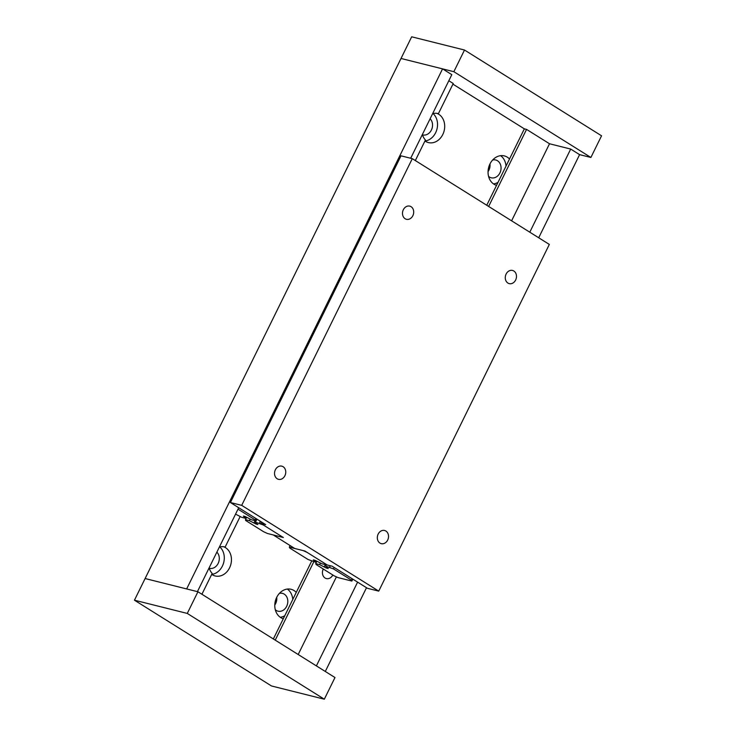 <?xml version="1.0" encoding="UTF-8"?>
<svg xmlns="http://www.w3.org/2000/svg" width="736" height="736" viewBox="0 0 736 736"><rect width="100%" height="100%" fill="white"/><g stroke="black" fill="none" stroke-linecap="round" stroke-linejoin="round"><path stroke-width="1.1" d="M209.226 568.229A9.182 7.48 104.1 0 0 209.475 568.302A9.182 7.48 104.1 0 0 218.15 563.426A9.182 7.48 104.1 0 0 216.862 552.147M223.643 546.738A15.235 12.402 -75.9 0 1 229.549 567.87A15.235 12.402 -75.9 0 1 215.16 575.966A15.235 12.402 -75.9 0 1 211.71 574.374M201.922 594.256L212.18 573.408A15.235 12.402 -75.9 0 1 209.116 567.879M211.747 574.402A15.235 12.402 104.1 0 0 222.392 566.085A15.235 12.402 104.1 0 0 219.797 546.94M488.557 176.355A9.182 7.48 104.1 0 0 491.252 177.799A9.182 7.48 104.1 0 0 499.919 172.923A9.182 7.48 104.1 0 0 495.714 159.988A9.182 7.48 104.1 0 0 492.66 159.997M488.051 171.626A9.182 7.48 104.1 0 0 488.916 170.163A9.182 7.48 104.1 0 0 489.974 163.926M486.754 205.252L496.542 185.362A15.235 12.402 -75.9 0 1 489.946 163.99A15.235 12.402 -75.9 0 1 504.335 155.903A15.235 12.402 -75.9 0 1 509.514 159.004L524.354 128.846L452.925 84.143M493.525 183.899A15.235 12.402 104.1 0 0 498.024 182.362M275.31 609.739A9.182 7.48 104.1 0 0 277.996 611.184A9.182 7.48 104.1 0 0 286.672 606.308A9.182 7.48 104.1 0 0 282.458 593.372A9.182 7.48 104.1 0 0 279.404 593.382M274.795 605.01A9.182 7.48 104.1 0 0 275.66 603.548A9.182 7.48 104.1 0 0 276.727 597.31M273.35 638.958L283.296 618.746A15.235 12.402 -75.9 0 1 276.69 597.374A15.235 12.402 -75.9 0 1 291.079 589.288A15.235 12.402 -75.9 0 1 296.258 592.388L311.641 561.145M280.269 617.283A15.235 12.402 104.1 0 0 284.768 615.756M422.473 134.844A9.182 7.48 104.1 0 0 422.731 134.909A9.182 7.48 104.1 0 0 431.397 130.042A9.182 7.48 104.1 0 0 430.109 118.763M436.899 113.353A15.235 12.402 -75.9 0 1 442.805 134.486A15.235 12.402 -75.9 0 1 428.407 142.582A15.235 12.402 -75.9 0 1 424.957 140.99M415.334 160.549L425.426 140.024A15.235 12.402 -75.9 0 1 422.372 134.495M425.003 141.018A15.235 12.402 104.1 0 0 435.648 132.701A15.235 12.402 104.1 0 0 433.044 113.556M332.801 574.982A6.79 5.529 -75.9 0 1 326.388 578.588A6.79 5.529 -75.9 0 1 323.279 569.02M432.621 113.666A15.235 12.402 -75.9 0 1 438.012 113.565A15.235 12.402 -75.9 0 1 438.398 113.675L437.626 113.482M283.296 618.746L296.258 592.388M292.772 599.49A15.235 12.402 104.1 0 0 287.334 589.058M496.542 185.362L509.514 159.004M506.018 166.106A15.235 12.402 104.1 0 0 500.59 155.673M219.365 547.05A15.235 12.402 -75.9 0 1 224.765 546.949A15.235 12.402 -75.9 0 1 225.142 547.06L240.129 516.598M225.142 547.06L224.379 546.866M438.398 113.675L453.238 83.508L448.822 80.748M410.688 158.249L451.812 74.667L442.566 68.871L401.019 58.466L453.845 71.696L590.888 157.467L579.6 154.643L570.694 149.068L549.516 143.759L526.553 129.398L524.354 128.846M298.19 654.506L336.407 576.858M511.603 220.809L549.516 143.759M316.388 665.896L357.604 582.139M529.791 232.19L570.694 149.068M275.236 640.136L313.812 561.752M488.649 206.439L526.553 129.398M197.432 591.634L238.712 507.73M590.888 157.467L601.551 135.801L464.508 50.03L411.682 36.8L145.112 578.533L186.659 588.938L442.566 68.871M325.294 671.471L366.51 587.714M538.706 237.765L579.6 154.643M284.906 475.723A6.79 5.529 -75.9 0 1 278.493 479.329A6.79 5.529 -75.9 0 1 275.384 469.761A6.79 5.529 -75.9 0 1 281.796 466.155A6.79 5.529 -75.9 0 1 284.906 475.723M515.642 280.02A6.79 5.529 -75.9 0 1 509.229 283.627A6.79 5.529 -75.9 0 1 506.12 274.059A6.79 5.529 -75.9 0 1 512.532 270.452A6.79 5.529 -75.9 0 1 515.642 280.02M387.688 540.049A6.79 5.529 -75.9 0 1 381.276 543.656A6.79 5.529 -75.9 0 1 378.166 534.088A6.79 5.529 -75.9 0 1 384.578 530.481A6.79 5.529 -75.9 0 1 387.688 540.049M412.859 215.694A6.79 5.529 -75.9 0 1 406.447 219.3A6.79 5.529 -75.9 0 1 403.337 209.732A6.79 5.529 -75.9 0 1 409.75 206.126A6.79 5.529 -75.9 0 1 412.859 215.694M412.289 158.654L401.01 155.83L230.414 502.532L241.693 505.356L412.289 158.654L549.332 244.426L378.736 591.128L367.448 588.303L332.166 566.214L327.216 564.981L304.943 551.043L294.759 548.495L273.203 534.934M273.176 534.98L283.36 537.528L260.746 523.379L265.696 524.621L230.414 502.532M260.746 523.379L261.446 521.962M241.693 505.356L378.736 591.128M187.275 613.428L324.318 699.2L271.492 685.97L134.449 600.199L187.275 613.428L197.938 591.762L334.981 677.534L324.318 699.2M197.938 591.762L145.112 578.533L134.449 600.199M235.566 514.133L241.712 517.325L245.631 518.31L243.377 516.074L245.162 516.516L251.684 519.828L255.604 520.803L256.542 518.889M255.604 520.803L255.18 519.892L255.88 518.475M255.18 519.892L238.013 509.156M245.631 518.31L246.192 517.16M245.088 517.141L245.336 516.635M351.872 581.063L351.449 580.152L333.463 568.891L325.68 566.14L328.247 568.523L326.333 568.036L319.626 564.622L315.707 563.638L316.13 564.549L334.116 575.81L337.98 577.576L351.872 581.063L352.811 579.14M351.449 580.152L352.148 578.726M333.463 568.891L334.162 567.474M329.599 567.125L330.28 565.745M325.68 566.14L326.48 564.521M326.333 568.036L326.6 567.493M324.272 566.757L325.321 564.632M319.626 564.622L320.381 563.095M315.707 563.638L316.811 561.412M256.091 524.078L249.394 520.665L245.474 519.68L245.64 520.472L263.626 531.732L267.49 533.499L281.382 536.986L281.216 536.194L263.23 524.934L255.447 522.183L255.65 523.13L257.876 524.529L256.091 524.078L256.349 523.572M254.04 522.799L255.079 520.674M249.394 520.665L250.157 519.119M245.474 519.68L246.597 517.417M281.382 536.986L281.64 536.452M259.366 523.167L260.314 521.244M255.447 522.183L256.947 519.138M325.836 564.76L325.413 563.85L307.087 552.377L303.223 550.611L289.331 547.133L289.754 548.044L308.08 559.507L315.864 562.267L313.297 559.884L315.082 560.326L321.917 563.776L325.836 564.76L326.076 564.273M289.331 547.133L290.094 545.569M315.864 562.267L316.406 561.163M315.358 561.172L315.606 560.657M464.508 50.03L453.845 71.696"/></g></svg>
